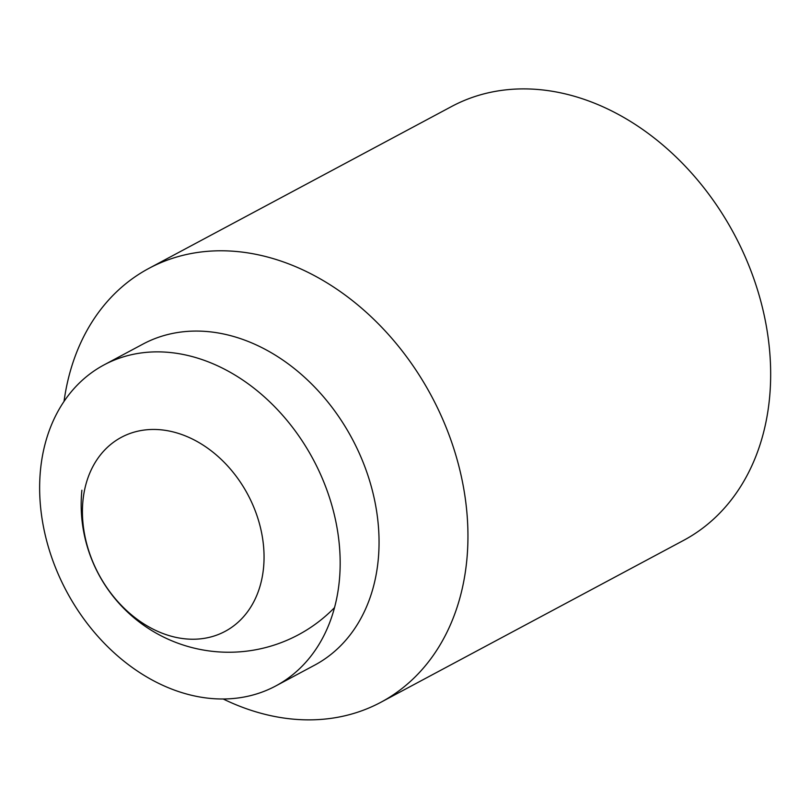 <?xml version="1.0" encoding="UTF-8"?>
<svg xmlns="http://www.w3.org/2000/svg" width="810" height="810" viewBox="0 0 810 810"><rect width="100%" height="100%" fill="white"/><g stroke="black" fill="none" stroke-linecap="round" stroke-linejoin="round"><path stroke-width="1.21" d="M263.533 567.901A110.018 84.523 -118.1 0 0 182.979 434.97A110.018 84.523 -118.1 0 0 82.944 500.772A110.018 84.523 -118.1 0 0 163.498 633.714A110.018 84.523 -118.1 0 0 263.533 567.901M64.031 401.406A246.007 189.003 61.9 0 1 148.878 268.393L451.595 106.505A246.007 189.003 61.9 0 1 671.156 152.371A246.007 189.003 61.9 0 1 769.5 398.49A246.007 189.003 61.9 0 1 683.62 540.371L380.902 702.26A246.007 189.003 61.9 0 1 223.175 698.979M148.878 268.393A246.007 189.003 61.9 0 1 368.439 314.26A246.007 189.003 61.9 0 1 466.783 560.378A246.007 189.003 61.9 0 1 380.902 702.26M104.055 364.895L142.935 344.108A182.048 139.857 61.9 0 1 305.41 378.047A182.048 139.857 61.9 0 1 378.189 560.176A182.048 139.857 61.9 0 1 314.634 665.162L275.754 685.959A182.048 139.857 61.9 0 1 113.278 652.02A182.048 139.857 61.9 0 1 40.5 469.891A182.048 139.857 61.9 0 1 104.055 364.895A182.048 139.857 61.9 0 1 266.531 398.844A182.048 139.857 61.9 0 1 339.309 580.972A182.048 139.857 61.9 0 1 275.754 685.959M81.881 490.232A147.602 147.602 0 0 0 334.52 607.621"/></g></svg>

